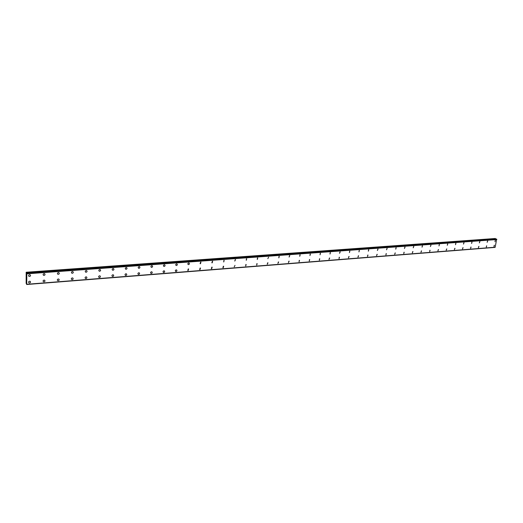<?xml version="1.0" encoding="UTF-8"?>
<svg xmlns="http://www.w3.org/2000/svg" width="523" height="523" viewBox="0 0 523 523"><rect width="100%" height="100%" fill="white"/><g stroke="black" fill="none" stroke-linecap="round" stroke-linejoin="round"><path stroke-width="0.78" d="M30.125 274.791C30.824 275.529 30.635 276.098 29.563 276.484L28.994 276.373C28.301 275.628 28.49 275.065 29.563 274.68L30.125 274.791C30.824 275.529 30.635 276.098 29.563 276.484L29 276.373C28.301 275.634 28.49 275.065 29.563 274.68M44.625 273.719C45.318 274.451 45.135 275.013 44.069 275.399L43.533 275.294C42.834 274.562 43.023 274 44.082 273.614L44.625 273.719C45.318 274.451 45.135 275.013 44.069 275.399L43.533 275.294C42.834 274.562 43.023 274 44.082 273.614M58.877 272.66C59.57 273.385 59.387 273.941 58.334 274.333L57.811 274.235C57.125 273.509 57.308 272.954 58.36 272.561L58.877 272.666C59.57 273.385 59.387 273.947 58.334 274.333L57.818 274.235C57.125 273.509 57.308 272.954 58.36 272.561M72.887 271.627C73.573 272.339 73.397 272.895 72.357 273.287L71.854 273.196C71.167 272.476 71.35 271.921 72.39 271.535L72.887 271.627C73.573 272.339 73.397 272.895 72.357 273.287L71.854 273.196C71.167 272.476 71.35 271.927 72.39 271.535M86.661 270.607C87.348 271.313 87.171 271.868 86.138 272.261L85.654 272.176C84.974 271.463 85.151 270.914 86.184 270.515L86.661 270.607C87.348 271.313 87.171 271.868 86.138 272.261L85.654 272.176C84.974 271.463 85.151 270.914 86.184 270.515M100.207 269.6C100.887 270.306 100.71 270.855 99.69 271.247L99.226 271.169C98.553 270.463 98.723 269.914 99.749 269.522L100.207 269.606C100.887 270.306 100.717 270.855 99.69 271.247L99.226 271.169C98.553 270.463 98.729 269.914 99.749 269.522M113.53 268.619C114.204 269.312 114.034 269.861 113.02 270.254L112.576 270.175C111.902 269.482 112.072 268.933 113.086 268.541L113.53 268.619C114.204 269.312 114.034 269.861 113.02 270.254L112.576 270.175C111.902 269.482 112.072 268.933 113.086 268.541M126.631 267.652C127.298 268.338 127.128 268.881 126.128 269.28L125.697 269.201C125.036 268.515 125.206 267.972 126.206 267.573L126.631 267.652C127.298 268.338 127.128 268.881 126.128 269.28L125.703 269.201C125.036 268.515 125.206 267.972 126.206 267.573M139.523 266.697C140.184 267.377 140.014 267.913 139.026 268.312L138.608 268.247C137.954 267.56 138.118 267.024 139.111 266.625L139.523 266.697C140.184 267.377 140.014 267.92 139.026 268.319L138.608 268.247C137.954 267.567 138.118 267.024 139.111 266.625M152.206 265.756C152.86 266.429 152.69 266.972 151.709 267.371L151.31 267.299C150.663 266.625 150.827 266.089 151.807 265.691L152.206 265.756C152.86 266.436 152.696 266.972 151.709 267.371L151.31 267.305C150.663 266.625 150.827 266.089 151.807 265.691M164.68 264.834C165.327 265.501 165.163 266.037 164.196 266.436L163.81 266.37C163.163 265.704 163.326 265.174 164.3 264.775L164.68 264.834C165.327 265.501 165.163 266.037 164.196 266.436L163.81 266.377C163.163 265.71 163.326 265.174 164.3 264.775M176.964 263.932C177.604 264.592 177.441 265.122 176.48 265.521L176.107 265.462C175.466 264.801 175.63 264.272 176.591 263.873L176.964 263.932C177.604 264.592 177.441 265.122 176.48 265.521L176.107 265.462C175.466 264.801 175.63 264.272 176.591 263.867M189.045 263.036C189.679 263.69 189.522 264.22 188.568 264.618L188.208 264.56C187.58 263.906 187.737 263.383 188.692 262.977L189.045 263.036C189.679 263.69 189.522 264.22 188.568 264.618L188.215 264.56C187.58 263.906 187.737 263.383 188.692 262.977M200.943 262.16L200.472 263.729L200.126 263.677L200.597 262.101L200.943 262.16L200.472 263.729L200.126 263.677L200.597 262.101M212.658 261.291L212.188 262.86L211.854 262.808L212.658 261.291L212.188 262.86L211.854 262.808L212.325 261.245M224.184 260.441L223.72 261.997L224.19 260.441L223.72 261.997L223.864 260.395M235.54 259.604L234.768 261.101L235.232 259.558M246.725 258.78L246.268 260.317L246.425 258.735M257.741 257.963L257.283 259.493L257.447 257.924M268.587 257.166L267.854 258.643M279.275 256.375L278.824 257.885L279.001 256.335M289.807 255.603L289.095 257.061L289.546 255.564M300.182 254.832L299.738 256.322L299.927 254.799M310.414 254.08L309.969 255.564L310.165 254.047M320.488 253.335L320.05 254.812L320.253 253.309M330.425 252.602L329.987 254.067L330.19 252.576M340.218 251.883L339.551 253.309L339.989 251.857M349.874 251.171L349.436 252.616L349.652 251.145M359.393 250.471L358.961 251.909L359.177 250.445M368.78 249.778L368.349 251.203L368.571 249.752M378.037 249.098L377.403 250.491L377.835 249.072M387.17 248.425L386.543 249.811L386.974 248.399M396.173 247.758L395.748 249.164L395.983 247.739M405.057 247.104L404.442 248.477L404.874 247.085M413.824 246.457L413.216 247.824L413.641 246.438M422.473 245.823L422.048 247.202L422.296 245.803M431.004 245.195L430.409 246.542L430.834 245.176M439.425 244.574L439 245.934L439.255 244.555M447.734 243.96L447.309 245.313L447.57 243.94M455.932 243.358L455.513 244.705L455.775 243.339M464.032 242.764L463.456 244.084L463.875 242.744M472.021 242.169L471.602 243.502L471.87 242.156M479.911 241.593L479.349 242.894L479.768 241.574M487.704 241.018L487.142 242.319L487.56 241.005M495.392 240.449L494.974 241.757L495.255 240.436M30.125 281.328C30.811 282.06 30.622 282.623 29.556 283.008L28.981 282.891C28.301 282.159 28.49 281.603 29.556 281.217L30.125 281.328C30.811 282.06 30.622 282.623 29.556 283.008L28.987 282.891C28.301 282.159 28.49 281.603 29.556 281.217M44.579 280.204C45.266 280.929 45.076 281.485 44.024 281.871L43.474 281.766C42.794 281.041 42.978 280.478 44.037 280.093L44.579 280.204C45.266 280.929 45.083 281.485 44.024 281.871L43.474 281.766C42.794 281.041 42.978 280.485 44.037 280.099M58.792 279.092C59.472 279.812 59.289 280.367 58.243 280.753L57.72 280.655C57.04 279.936 57.223 279.38 58.269 278.994L58.792 279.092C59.472 279.812 59.289 280.367 58.243 280.753L57.72 280.655C57.04 279.936 57.223 279.38 58.269 278.994M72.762 278.007C73.442 278.713 73.259 279.269 72.226 279.655L71.716 279.563C71.043 278.851 71.226 278.301 72.259 277.909L72.762 278.007C73.442 278.713 73.259 279.269 72.226 279.661L71.716 279.563C71.043 278.851 71.226 278.301 72.259 277.909M86.504 276.935C87.171 277.641 86.995 278.184 85.968 278.576L85.484 278.491C84.811 277.785 84.988 277.236 86.014 276.844L86.504 276.935C87.171 277.641 86.995 278.184 85.968 278.576L85.484 278.491C84.811 277.785 84.988 277.236 86.014 276.844M100.011 275.883C100.678 276.575 100.501 277.125 99.488 277.517L99.017 277.432C98.35 276.732 98.527 276.19 99.54 275.798L100.011 275.883C100.678 276.582 100.501 277.125 99.488 277.517L99.017 277.432C98.35 276.739 98.527 276.19 99.54 275.798M113.295 274.85C113.955 275.536 113.785 276.079 112.778 276.471L112.327 276.392C111.667 275.706 111.837 275.163 112.844 274.765L113.295 274.85C113.955 275.536 113.785 276.079 112.778 276.477L112.327 276.392C111.667 275.706 111.837 275.163 112.844 274.771M126.363 273.83C127.017 274.516 126.847 275.052 125.853 275.451L125.415 275.373C124.762 274.686 124.932 274.15 125.932 273.758L126.363 273.83C127.017 274.51 126.847 275.052 125.853 275.444L125.415 275.373C124.762 274.686 124.932 274.15 125.925 273.751M139.216 272.829C139.87 273.503 139.7 274.039 138.713 274.438L138.294 274.366C137.647 273.692 137.817 273.156 138.798 272.758L139.216 272.829C139.87 273.503 139.7 274.039 138.713 274.438L138.294 274.366C137.647 273.692 137.817 273.156 138.798 272.758M151.866 271.842C152.507 272.516 152.343 273.045 151.369 273.444L150.964 273.379C150.323 272.705 150.487 272.176 151.461 271.777L151.866 271.842C152.507 272.516 152.343 273.045 151.369 273.444L150.964 273.379C150.323 272.705 150.487 272.176 151.461 271.777M164.314 270.875C164.948 271.542 164.784 272.071 163.823 272.47L163.431 272.405C162.79 271.738 162.96 271.208 163.921 270.809L164.314 270.875C164.948 271.542 164.784 272.071 163.823 272.47L163.431 272.405C162.797 271.738 162.96 271.208 163.921 270.816M176.558 269.927C177.192 270.581 177.029 271.104 176.074 271.502L175.695 271.444C175.068 270.79 175.231 270.26 176.186 269.861L176.565 269.927C177.192 270.581 177.029 271.11 176.074 271.509L175.695 271.444C175.068 270.79 175.231 270.26 176.186 269.861M188.62 268.985L188.136 270.561L187.77 270.502L188.254 268.927L188.62 268.985L188.136 270.561L187.77 270.502L188.254 268.927M200.486 268.064L200.008 269.626L199.655 269.574L200.132 268.011L200.486 268.064L200.008 269.626L199.655 269.574L200.139 268.011M212.168 267.155L211.697 268.711L211.357 268.659L212.168 267.155L211.697 268.711L211.357 268.659L211.828 267.103M223.674 266.259L223.203 267.809L222.876 267.756L223.674 266.259L223.203 267.809L222.876 267.756L223.347 266.214M235.004 265.383L234.219 266.867M246.163 264.514L245.699 266.044L245.856 264.468M257.153 263.657L256.695 265.181L256.858 263.618M267.979 262.821L267.233 264.285L267.691 262.775M278.641 261.99L277.909 263.448L278.367 261.951M289.154 261.173L288.428 262.624L288.886 261.134M299.509 260.369L299.058 261.853L299.248 260.336M309.714 259.578L309.27 261.049L309.459 259.545M319.775 258.793L319.331 260.258L319.527 258.767M329.686 258.029L329.006 259.454L329.451 257.996M339.46 257.27L339.022 258.715L339.231 257.238M349.103 256.518L348.436 257.931L348.874 256.492M358.601 255.78L357.948 257.185L358.386 255.754M367.97 255.054L367.538 256.479L367.761 255.028M377.214 254.341L376.573 255.727L377.011 254.315M386.327 253.629L385.896 255.034L386.131 253.609M395.316 252.936L394.695 254.309L395.127 252.91M404.187 252.243L403.763 253.635L403.998 252.223M412.941 251.57L412.327 252.923L412.758 251.543M421.571 250.896L420.963 252.249L421.394 250.877M430.089 250.236L429.664 251.602L429.919 250.216M438.496 249.582L437.901 250.922L438.333 249.563M446.792 248.941L446.204 250.269L446.629 248.922M454.984 248.307L454.402 249.628L454.827 248.288M463.071 247.68L462.489 248.994L462.914 247.66M471.046 247.059L470.628 248.386L470.896 247.046M478.931 246.451L478.355 247.752L478.78 246.431M486.704 245.843L486.285 247.157L486.56 245.83M494.385 245.248L493.967 246.549L494.248 245.235M495.726 239.083L495.34 238.495L26.176 272.248L26.81 273.823L26.719 284.505L26.157 283.316L26.176 272.248M496.464 239.037L26.712 273.228M26.797 284.322L495.176 247.248L26.791 284.316L495.176 247.248L496.667 239.135M495.072 247.255L26.725 284.486M26.725 284.499L494.961 247.379M26.425 277.929L26.549 278.465M26.418 277.87L26.418 278.223M26.719 284.505L494.941 247.399M26.797 273.719L496.824 239.482L26.791 273.699M496.85 239.554L26.81 273.823M495.235 247.209L26.817 284.277M495.477 238.56L26.235 272.346M495.556 238.658L26.268 272.483M495.719 239.076L26.359 273.078M496.687 239.168L26.719 273.281"/></g></svg>
